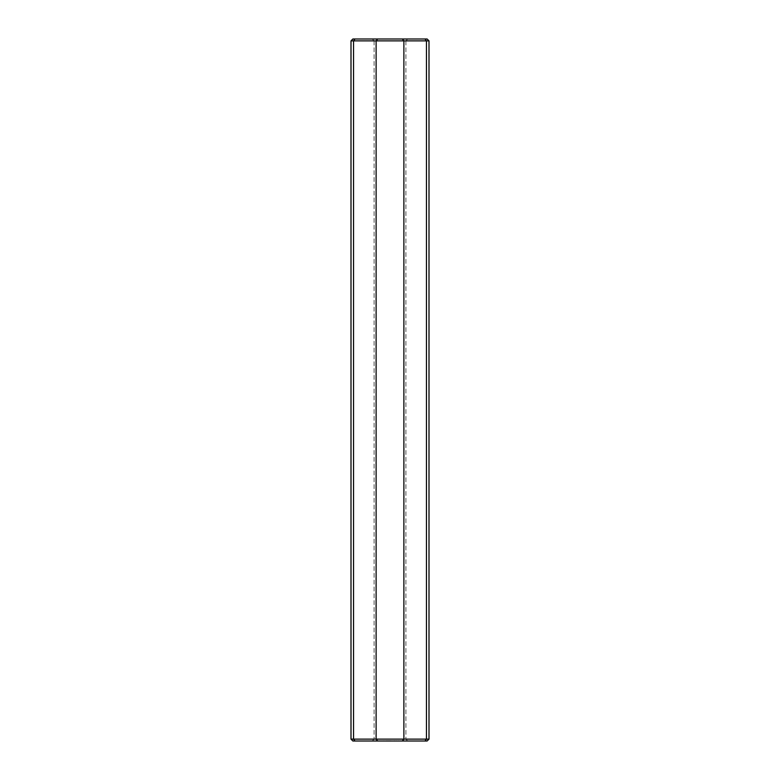 <?xml version="1.0" encoding="UTF-8"?>
<svg xmlns="http://www.w3.org/2000/svg" width="780" height="780" viewBox="0 0 780 780"><rect width="100%" height="100%" fill="white"/><g stroke="black" fill="none" stroke-linecap="round" stroke-linejoin="round"><path stroke-width="0.58" stroke-dasharray="3.9 2.92" d="M426.445 40.872L425.022 39L402.334 39L403.884 40.872L403.884 739.128L376.116 739.128L376.116 40.872L429 40.872M426.445 739.128L425.022 741L402.334 741L403.884 739.128L429 739.128M425.022 39L427.128 39M425.022 741L427.128 741M352.872 39L402.334 39M372.216 39L407.784 39L372.216 39L374.088 40.872L405.912 40.872L407.784 39L405.912 40.872L374.088 40.872L372.216 39M352.872 741L402.334 741M372.216 741L407.784 741L372.216 741L374.088 739.128L405.912 739.128L407.784 741L405.912 739.128L374.088 739.128L372.216 741M382.678 741L384.988 741L382.678 740.688M387.514 741L386.948 741L387.533 740.688M386.119 741L386.929 741L386.119 740.688M386.5 741L387.445 740.688L386.5 740.688M386.977 741L385.769 741L386.977 741M388.966 741L388.372 740.688L388.966 741M390.185 741L391.687 741L390.205 740.688M387.241 741L388.372 740.688L387.241 741M388.81 741L390.117 740.688L388.81 740.688M389.571 741L388.908 740.688L389.571 741M394.768 741L394.241 741L394.768 740.688M396.844 741L396.289 740.688L396.844 741M395.216 741L394.173 740.688L395.216 741M395.031 741L394.368 740.688L395.031 741M398.044 741L398.599 740.688L398.044 741M351 40.872L376.116 40.872L377.666 39M354.978 39L353.555 40.872L353.555 739.128L376.116 739.128L377.666 741M351 739.128L353.555 739.128L354.978 741M405.912 40.872L405.912 739.128L405.912 40.872M374.088 40.872L374.088 739.128L374.088 40.872"/><path stroke-width="1.17" d="M429 40.872L426.445 40.872L426.445 739.128L425.022 741L427.128 741L429 739.128L426.445 739.128L426.445 40.872L425.022 39L427.128 39L429 40.872L429 739.128M426.445 739.128L403.884 739.128L403.884 40.872L426.445 40.872M402.334 39L354.978 39L353.555 40.872L403.884 40.872L402.334 39L425.022 39M354.978 39L352.872 39L351 40.872L353.555 40.872L353.555 739.128L354.978 741L425.022 741M354.978 741L352.872 741L351 739.128L351 40.872M377.666 39L376.116 40.872L376.116 739.128L403.884 739.128L402.334 741M351 739.128L376.116 739.128L377.666 741"/></g></svg>
